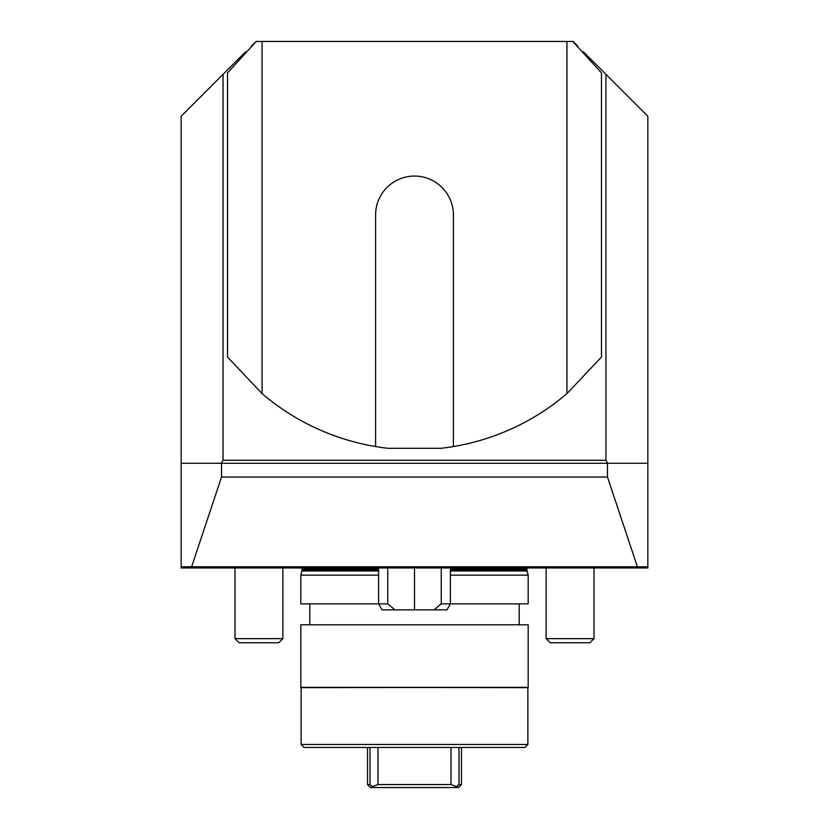 <?xml version="1.0" encoding="UTF-8"?>
<svg xmlns="http://www.w3.org/2000/svg" width="829" height="829" viewBox="0 0 829 829"><rect width="100%" height="100%" fill="white"/><g stroke="black" fill="none" stroke-linecap="round" stroke-linejoin="round"><path stroke-width="1.24" d="M637.377 566.767L191.623 566.767L221.54 477.027L607.46 477.027L637.377 566.767L647.843 566.767L647.843 463.266L181.157 463.266L181.157 116.236L245.664 51.73M256.254 41.45L262.068 41.45L262.068 393.609L227.529 357.05L227.529 72.869L256.254 41.45L251.27 46.134M262.068 393.609A234.835 234.835 0 0 0 388.034 448.302L440.966 448.302A234.835 234.835 0 0 0 566.932 393.609L566.932 41.45L573.057 41.45L577.73 46.134M221.312 463.266L223.042 460.271L223.042 74.361M223.042 460.271L605.958 460.271L605.958 74.361L583.336 51.73M566.932 41.45L262.068 41.45M647.843 463.266L647.843 116.236L605.958 74.361M605.958 460.271L607.688 463.266M387.754 567.969L387.754 603.864L394.915 609.854L382.055 609.854L378.604 603.864L387.754 603.864M414.5 567.969L414.5 609.854L394.915 609.854M414.5 609.854L434.085 609.854L441.246 603.864L450.396 603.864L450.396 567.969M441.246 567.969L441.246 603.864M450.396 575.15L528.177 575.15L528.177 603.864L450.396 603.864L446.945 609.854L434.085 609.854M278.741 642.755L282.876 638.631L278.741 642.755L239.135 642.755L235.001 638.631L282.876 638.631L282.876 567.969M589.865 642.755L593.999 638.631L589.865 642.755L550.259 642.755L546.124 638.631L593.999 638.631L593.999 567.969M372.47 786.576L373.143 787.55L370.522 787.55L367.537 784.555L370.003 784.555L372.47 786.576L378.003 784.555L450.997 784.555L456.53 786.576L458.997 784.555L461.463 784.555L458.478 787.55L373.143 787.55M455.857 787.55L458.997 784.555L458.997 747.468M450.997 784.555L450.997 747.468M378.003 784.555L378.003 747.468M370.003 784.555L370.003 747.468M607.46 477.027L607.46 463.266M181.157 463.266L181.157 566.767L191.623 566.767M221.54 477.027L221.54 463.266M181.157 566.767L181.157 567.969L647.843 567.969L647.843 566.767M378.604 570.984L301.932 570.984L300.823 575.15L378.604 575.15M527.876 744.473L527.876 687.635L300.823 687.334L528.177 687.334L301.124 687.635L301.124 744.473L527.876 744.473L524.892 747.468L304.108 747.468L301.124 744.473M528.177 687.334L528.177 624.807L300.823 624.807L300.823 687.334M378.604 567.969L378.604 603.864L300.823 603.864L300.823 575.15M572.746 41.45L601.471 72.869L601.471 357.05L566.932 393.609M453.39 446.562L453.39 214.96A38.89 38.89 0 0 0 414.5 176.069A38.89 38.89 0 0 0 375.61 214.96L375.61 446.562M450.396 569.16L526.985 569.16L527.306 567.969M301.932 570.984L302.015 569.16L378.604 569.16M450.396 570.362L526.985 570.362L526.985 569.16M302.015 570.362L378.604 570.362M450.396 570.984L527.068 570.984L526.985 570.362M239.135 642.755L235.001 638.631L235.001 567.969M550.259 642.755L546.124 638.631L546.124 567.969M461.463 747.468L461.463 784.555M367.537 747.468L367.537 784.555M302.015 569.16L301.694 567.969M527.068 570.984L528.177 575.15M309.797 603.864L309.797 624.807M519.203 603.864L519.203 624.807"/></g></svg>
